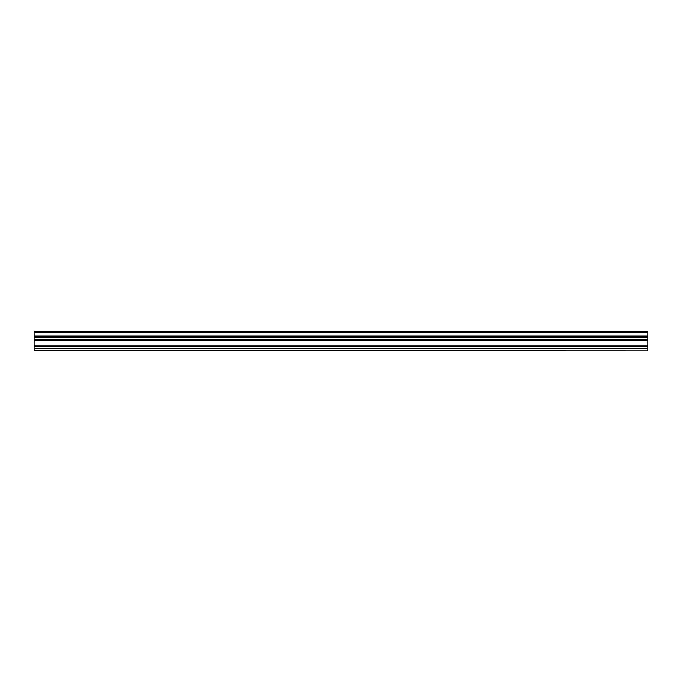 <?xml version="1.0" encoding="UTF-8"?>
<svg xmlns="http://www.w3.org/2000/svg" width="682" height="682" viewBox="0 0 682 682"><rect width="100%" height="100%" fill="white"/><g stroke="black" fill="none" stroke-linecap="round" stroke-linejoin="round"><path stroke-width="1.02" d="M647.9 350.633L647.9 331.179L34.1 331.179L34.1 350.821L647.9 350.821L34.1 350.633M647.9 348.545L34.1 348.545M647.9 339.781L34.1 339.781M647.9 331.247L34.1 331.247M647.9 332.134L34.1 332.134M647.9 332.364L34.1 332.364M647.9 335.911L34.1 335.911M647.9 336.175L34.1 336.175M647.9 336.388L34.1 336.388M647.9 336.661L34.1 336.661M647.9 337.633L34.1 337.633M647.9 337.752L34.1 337.752M647.9 339.866L34.1 339.866M647.9 340.173L34.1 340.173M647.9 340.386L34.1 340.386M647.9 345.91L34.1 345.91M647.9 346.124L34.1 346.124M647.9 346.43L34.1 346.43M647.9 346.516L34.1 346.516M647.9 348.664L34.1 348.664"/></g></svg>
